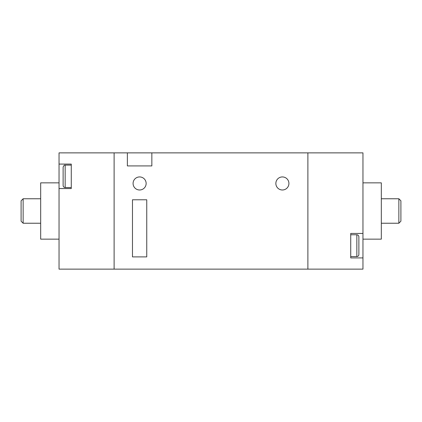 <?xml version="1.0" encoding="UTF-8"?>
<svg xmlns="http://www.w3.org/2000/svg" width="422" height="422" viewBox="0 0 422 422"><rect width="100%" height="100%" fill="white"/><g stroke="black" fill="none" stroke-linecap="round" stroke-linejoin="round"><path stroke-width="0.63" d="M275.861 183.464A6.525 6.525 0 0 0 282.392 189.99A6.525 6.525 0 0 0 288.917 183.464A6.525 6.525 0 0 0 282.392 176.934A6.525 6.525 0 0 0 275.861 183.464M133.083 183.464A6.525 6.525 0 0 0 139.608 189.99A6.525 6.525 0 0 0 146.139 183.464A6.525 6.525 0 0 0 139.608 176.934A6.525 6.525 0 0 0 133.083 183.464M151.846 165.92L151.846 152.869L307.886 152.869L307.886 269.13L307.886 152.869L362.962 152.869L362.962 269.13L114.114 269.13L114.114 152.869L127.37 152.869L127.37 165.92L151.846 165.92M132.471 199.78L132.471 256.892L146.75 256.892L146.75 199.78L132.471 199.78M151.846 152.869L127.37 152.869M398.859 198.762L400.9 200.803L400.9 221.197L398.859 223.238L398.859 198.762L381.319 198.762M358.879 236.805L358.879 254.55C358.758 255.79 358.083 256.465 356.843 256.587L356.843 234.764C358.083 234.885 358.758 235.566 358.879 236.805M362.962 182.853L381.319 182.853L381.319 239.147L362.962 239.147M362.962 233.435L350.724 233.435L350.724 257.916L362.962 257.916M23.141 223.238L21.1 221.197L21.1 200.803L23.141 198.762L23.141 223.238L40.681 223.238M65.157 187.542C63.917 187.421 63.242 186.74 63.121 185.501L63.121 167.144C63.796 165.477 64.476 164.796 65.157 165.107L65.157 187.542L71.276 187.542M59.038 239.147L40.681 239.147L40.681 182.853L59.038 182.853M59.038 188.565L71.276 188.565L71.276 164.084L59.038 164.084L59.038 152.869L114.114 152.869L114.114 269.13L59.038 269.13L59.038 164.084M356.843 234.764L350.724 234.764M356.843 256.587L350.724 256.587M398.859 223.238L381.319 223.238M23.141 198.762L40.681 198.762M65.157 165.107L71.276 165.107"/></g></svg>
